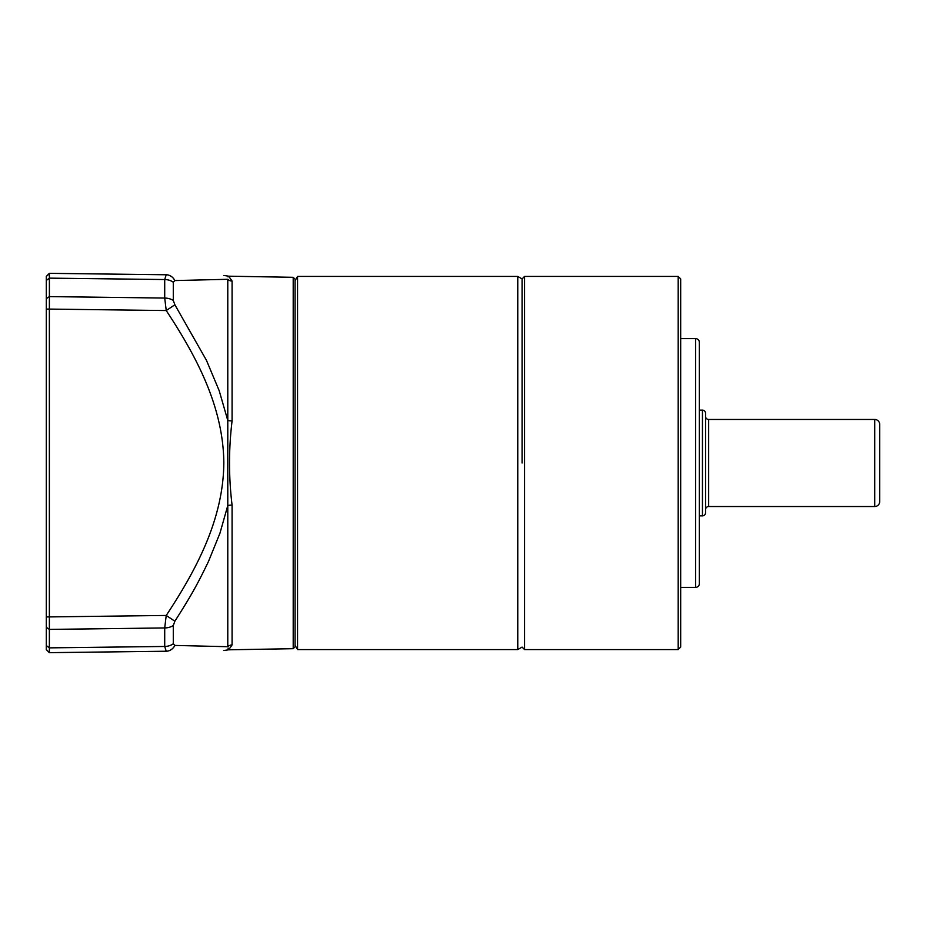<?xml version="1.0" encoding="UTF-8"?>
<svg xmlns="http://www.w3.org/2000/svg" width="926" height="926" viewBox="0 0 926 926"><rect width="100%" height="100%" fill="white"/><g stroke="black" fill="none" stroke-linecap="round" stroke-linejoin="round"><path stroke-width="1.39" d="M695.611 338.615A3.727 3.727 0 0 1 699.338 342.342L699.338 583.658A3.727 3.727 0 0 1 695.611 587.385L695.611 338.615L680.679 338.615M678.191 649.577L678.191 276.423L524.567 276.423L524.567 649.577L678.191 649.577L680.679 647.089L680.679 278.911L678.191 276.423M522.079 463L522.079 278.911L522.079 463M705.554 427.268L705.554 416.353A3.114 3.114 0 0 0 708.668 419.466L874.723 419.466A4.977 4.977 0 0 1 879.7 424.444L879.7 501.556A4.977 4.977 0 0 1 874.723 506.534L874.723 419.466M705.554 498.732L705.554 509.647A3.114 3.114 0 0 1 708.668 506.534L874.723 506.534M705.554 512.761L705.554 413.239L705.554 512.761A3.114 3.114 0 0 1 702.452 515.863L699.338 515.863M705.554 413.239A3.114 3.114 0 0 0 702.452 410.137L702.452 515.863M699.338 410.137L702.452 410.137M879.7 501.556L879.7 424.444M295.081 280.728L297.559 276.423L297.559 649.577L517.773 649.577L517.773 276.423L522.079 278.911L524.567 276.423M293.206 277.314L295.081 279.212L295.081 646.788L293.206 648.686L293.206 277.314L228.699 276.191L232.079 281.064L228.699 276.191L223.826 275.473M293.206 648.686L228.699 649.809L232.079 644.936A6.216 6.054 0 0 0 227.784 646.707L174.875 645.434L173.289 643.755L173.289 625.513L174.875 621.219C191.508 595.14 197.851 583.577 208.489 561.434L219.925 533.295L227.784 505.527A6.216 1.401 180 0 1 232.079 505.11C228.676 477.121 228.676 449.041 232.079 420.89A6.216 1.401 0 0 1 227.784 420.473L219.207 390.737L206.463 360.33L174.875 304.781L173.289 300.487L173.289 282.245L174.875 280.566L227.784 279.293A6.216 6.054 180 0 0 232.079 281.064L232.079 420.89M228.71 649.797L223.826 650.527M228.178 648.154L228.039 649.103M227.784 646.707C227.553 651.175 227.553 651.175 227.784 646.707L227.784 279.293C227.553 274.825 227.553 274.825 227.784 279.293M227.402 276.133L228.039 276.897M49.367 652.656L49.367 616.913L46.3 616.913L46.3 649.577L49.367 652.656L166.229 651.233A12.443 10.371 -90.7 0 0 174.875 645.434M166.229 651.233L164.712 646.464A12.443 9.248 0 0 0 173.289 643.755M46.3 645.584L49.391 647.864L164.712 646.464L164.712 627.944L166.229 615.454L174.875 621.219M46.3 616.913L46.3 309.087L49.367 309.087L49.367 616.913L166.229 615.454C197.088 568.761 223.536 518.294 223.826 462.491C223.201 406.931 196.879 357.008 166.229 310.546L174.875 304.781M46.3 309.087L46.3 298.658L49.391 296.598L49.367 309.087L166.229 310.546L164.712 298.056A12.443 8.311 -0 0 1 173.289 300.487M46.3 298.658L46.3 280.416L49.391 278.136L49.391 296.598L164.712 298.056L164.712 279.536L166.229 274.767A12.443 10.371 90.7 0 1 174.875 280.566M49.391 647.864L49.391 649.913M173.289 282.245A12.443 9.248 0 0 0 164.712 279.536L49.391 278.136L49.367 273.344L166.229 274.767M46.3 280.416L46.3 276.423L49.379 273.656M708.668 419.466L708.668 506.534M232.079 505.11L232.079 644.936M46.3 627.342L49.391 629.402L164.712 627.944A12.443 8.311 0 0 0 173.289 625.513M49.367 273.344L46.3 276.423M517.773 649.577L522.079 647.089L524.567 649.577M695.611 587.385L680.679 587.385M295.081 645.272L297.559 649.577M297.559 276.423L517.773 276.423"/></g></svg>
